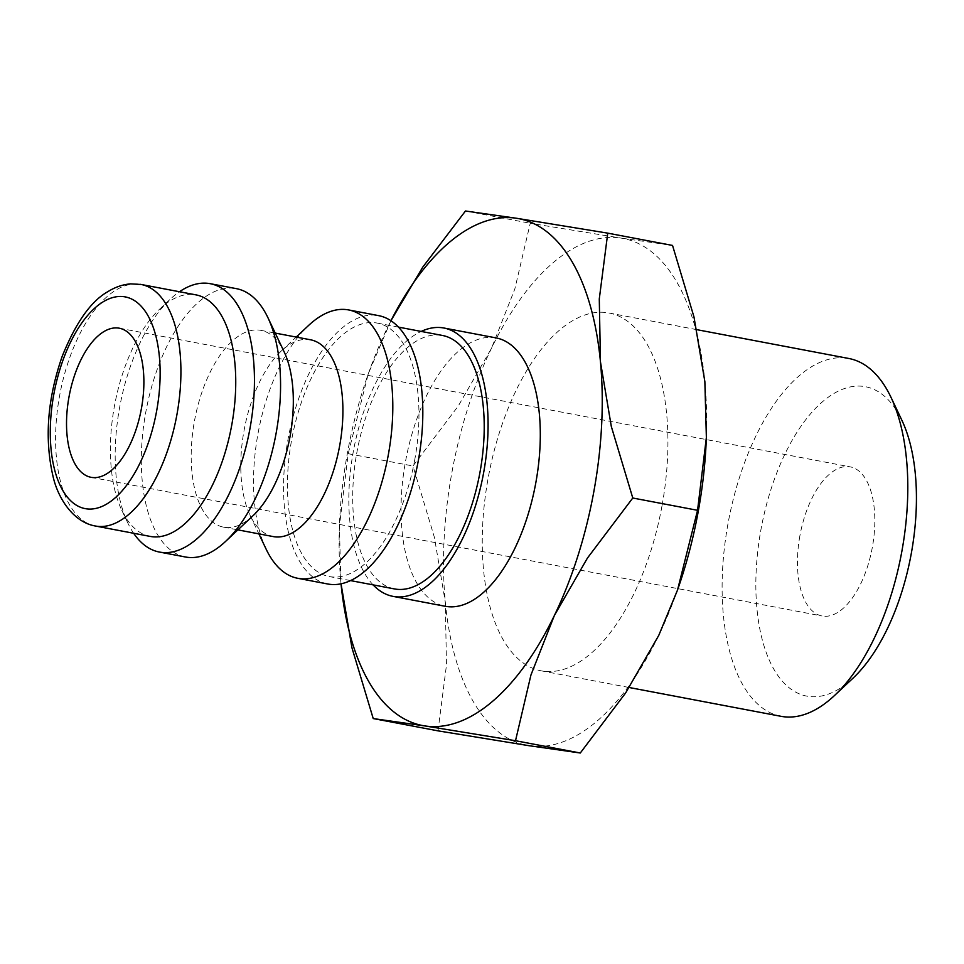 <?xml version="1.0" encoding="UTF-8"?>
<svg xmlns="http://www.w3.org/2000/svg" width="964" height="964" viewBox="0 0 964 964"><rect width="100%" height="100%" fill="white"/><g stroke="black" fill="none" stroke-linecap="round" stroke-linejoin="round"><path stroke-width="0.72" stroke-dasharray="4.82 3.62" d="M373.104 584.871A136.575 65.998 100.7 0 1 353.222 452.032A136.575 65.998 100.7 0 1 421.196 331.423M496.123 337.918A136.575 65.998 -79.3 0 0 405.434 461.937A136.575 65.998 -79.3 0 0 445.211 606.272M414.809 459.406A128.983 62.335 100.7 0 1 329.158 576.532A128.983 62.335 100.7 0 1 291.586 440.211A128.983 62.335 100.7 0 1 377.237 323.085A128.983 62.335 100.7 0 1 414.809 459.406M394.421 588.92A128.983 62.335 100.7 0 1 356.849 452.598A128.983 62.335 100.7 0 1 442.5 335.472M266.16 549.215A136.575 65.998 100.7 0 1 257.942 433.957A136.575 65.998 100.7 0 1 308.613 325.434M327.748 583.991A136.575 65.998 100.7 0 1 287.959 439.656A136.575 65.998 100.7 0 1 378.647 315.638M273.186 536.574A100.148 48.393 100.7 0 1 250.038 515.246A100.148 48.393 100.7 0 1 244.013 430.727A100.148 48.393 100.7 0 1 281.175 351.149A100.148 48.393 100.7 0 1 310.516 339.774M252.93 515.788A100.148 48.393 100.7 0 1 223.588 527.163A100.148 48.393 100.7 0 1 194.415 421.316A100.148 48.393 100.7 0 1 260.919 330.363A100.148 48.393 100.7 0 1 284.067 351.691M185.474 556.999A136.575 65.998 100.7 0 1 145.697 412.664A136.575 65.998 100.7 0 1 236.385 288.646M133.647 533.273A136.575 65.998 100.7 0 1 127.814 522.97A136.575 65.998 100.7 0 1 119.584 407.712A136.575 65.998 100.7 0 1 170.254 299.189A136.575 65.998 100.7 0 1 179.473 291.743M150.167 536.406A122.91 59.394 100.7 0 1 121.765 510.233A122.91 59.394 100.7 0 1 114.367 406.495A122.91 59.394 100.7 0 1 159.964 308.829A122.91 59.394 100.7 0 1 195.981 294.876M678.078 588.45A257.966 124.657 100.7 0 1 658.749 635.421A257.966 124.657 100.7 0 1 528.971 745.69A257.966 124.657 100.7 0 1 445.308 602.175A257.966 124.657 100.7 0 1 451.863 472.709A257.966 124.657 100.7 0 1 491.435 348.39A257.966 124.657 100.7 0 1 621.214 238.12L672.535 245.434M438.005 730.857L446.477 665.052L445.308 602.175L434.427 537.466L412.978 465.986L458.322 405.928L491.435 348.39L514.812 289.007L530.248 223.274L621.214 238.12A257.966 124.657 100.7 0 1 704.865 381.636A257.966 124.657 100.7 0 1 706.275 439.777M390.926 320.687L368.248 373.924L348.197 453.695L339.388 526.513L340.894 582.364A257.966 124.657 100.7 0 1 339.485 524.223A257.966 124.657 100.7 0 1 347.45 452.911A257.966 124.657 100.7 0 1 367.682 375.55A257.966 124.657 100.7 0 1 387.01 328.579A257.966 124.657 100.7 0 1 390.938 320.687M781.009 716.312A182.1 87.989 100.7 0 1 727.965 523.862A182.1 87.989 100.7 0 1 848.886 358.5M852.923 678.246A157.457 76.084 100.7 0 1 775.321 671.667A157.457 76.084 100.7 0 1 760.921 529.718A157.457 76.084 100.7 0 1 825.967 398.927A157.457 76.084 100.7 0 1 901.87 420.256M662.075 505.449A182.1 87.989 -79.3 0 0 609.031 312.999A182.1 87.989 -79.3 0 0 488.109 478.361A182.1 87.989 -79.3 0 0 541.153 670.811A182.1 87.989 -79.3 0 0 662.075 505.449M799.891 535.779A75.867 36.668 -79.3 0 0 821.991 615.972A75.867 36.668 -79.3 0 0 872.384 547.07A75.867 36.668 -79.3 0 0 850.284 466.877A75.867 36.668 -79.3 0 0 799.891 535.779M341.027 583.774A257.966 124.657 100.7 0 1 340.894 582.364L341.027 583.774M465.467 210.995L530.248 223.274M348.197 453.695L412.978 465.986M95.352 526.007A122.91 59.394 100.7 0 1 59.539 396.096A122.91 59.394 100.7 0 1 140.226 284.32M329.158 576.532L350.474 580.581M250.038 515.246L258.87 533.851M223.588 527.163L237.903 529.875M121.765 510.233L127.814 522.97M339.485 524.223L339.388 526.513M609.031 312.999L696.839 329.664M91.062 477.313L821.991 615.972M119.343 328.218L850.284 466.877M541.153 670.811L629.215 687.513M367.682 375.55L368.248 373.924M159.964 308.829L170.254 299.189M260.919 330.363L275.234 333.086M281.175 351.149L296.213 337.063M377.237 323.085L398.554 327.133"/><path stroke-width="1.45" d="M421.196 331.423A136.575 65.998 100.7 0 1 443.91 328.013A136.575 65.998 100.7 0 1 483.699 472.348A136.575 65.998 100.7 0 1 393.011 596.367A136.575 65.998 100.7 0 1 373.104 584.871M393.011 596.367L445.211 606.272A136.575 65.998 -79.3 0 0 535.912 482.253A136.575 65.998 -79.3 0 0 496.123 337.918L443.91 328.013M398.554 327.133L442.5 335.472A128.983 62.335 100.7 0 1 480.072 471.782A128.983 62.335 100.7 0 1 394.421 588.92L350.474 580.581M296.213 337.063L308.613 325.434A136.575 65.998 100.7 0 1 348.631 309.938A136.575 65.998 100.7 0 1 388.42 454.273A136.575 65.998 100.7 0 1 297.719 578.292A136.575 65.998 100.7 0 1 266.16 549.215L258.87 533.851M348.631 309.938L378.647 315.638A136.575 65.998 100.7 0 1 418.436 459.973A136.575 65.998 100.7 0 1 327.748 583.991L297.719 578.292M275.234 333.086L310.516 339.774A100.148 48.393 100.7 0 1 339.69 445.621A100.148 48.393 100.7 0 1 273.186 536.574L237.903 529.875M179.473 291.743A136.575 65.998 100.7 0 1 210.273 283.693L236.385 288.646A136.575 65.998 100.7 0 1 267.944 317.722L284.067 351.691A100.148 48.393 100.7 0 1 290.092 436.21A100.148 48.393 100.7 0 1 252.93 515.788L225.492 541.503A136.575 65.998 100.7 0 1 185.474 556.999L159.373 552.047A136.575 65.998 100.7 0 1 133.647 533.273M267.944 317.722A136.575 65.998 100.7 0 1 276.162 432.981A136.575 65.998 100.7 0 1 225.492 541.503M210.273 283.693A136.575 65.998 100.7 0 1 250.062 428.028A136.575 65.998 100.7 0 1 159.373 552.047M231.794 424.787A122.91 59.394 100.7 0 1 150.167 536.406L95.352 526.007A122.91 59.394 100.7 0 0 96.28 526.163A122.91 59.394 100.7 0 0 176.966 414.387A122.91 59.394 100.7 0 0 141.166 284.476L195.981 294.876A122.91 59.394 100.7 0 1 231.794 424.787M390.938 320.687A257.966 124.657 100.7 0 1 516.788 218.31A257.966 124.657 100.7 0 1 600.452 361.825L599.283 298.948L607.754 233.143L672.535 245.434L693.972 316.915L704.865 381.636L706.371 437.487L697.562 510.305L677.511 590.076L658.749 635.421L625.636 692.947L580.292 753.005L528.971 745.69L438.005 730.857L373.225 718.566L424.546 725.88A257.966 124.657 100.7 0 1 341.027 583.774L351.956 647.832L373.225 718.566M706.371 437.487L706.275 439.777A257.966 124.657 100.7 0 1 698.31 511.089A257.966 124.657 100.7 0 1 678.078 588.45L677.511 590.076M593.896 491.291A257.966 124.657 100.7 0 1 554.324 615.61L587.438 558.072L632.782 498.014L611.333 426.534L600.452 361.825A257.966 124.657 100.7 0 1 593.896 491.291M696.839 329.664L848.886 358.5A182.1 87.989 100.7 0 1 890.965 397.276A182.1 87.989 100.7 0 1 901.93 550.95A182.1 87.989 100.7 0 1 834.366 695.646A182.1 87.989 100.7 0 1 781.009 716.312L629.215 687.513M890.965 397.276L901.87 420.256A157.457 76.084 100.7 0 1 911.354 553.143A157.457 76.084 100.7 0 1 852.923 678.246L834.366 695.646M141.443 408.411A75.867 36.668 100.7 0 1 91.062 477.313A75.867 36.668 100.7 0 1 68.962 397.12A75.867 36.668 100.7 0 1 119.343 328.218A75.867 36.668 100.7 0 1 141.443 408.411M554.324 615.61A257.966 124.657 100.7 0 1 424.546 725.88L515.511 740.726L530.947 674.993L554.324 615.61M607.754 233.143L516.788 218.31L465.467 210.995L422.762 267.124L390.926 320.687M632.782 498.014L697.562 510.305M515.511 740.726L580.292 753.005M124.464 296.767A107.739 52.068 100.7 0 1 156.674 410.784A107.739 52.068 100.7 0 1 85.941 508.763A107.739 52.068 100.7 0 1 53.743 394.746A107.739 52.068 100.7 0 1 124.464 296.767M140.226 284.32A122.91 59.394 100.7 0 1 141.166 284.476L130.646 283.874C122.814 284.488 115.234 287.067 107.92 291.622C91.038 301.069 75.819 322.579 62.262 356.162C47.369 398.843 44.32 439.018 53.104 476.674C57.683 497.147 72.637 522.09 95.352 526.007"/></g></svg>

